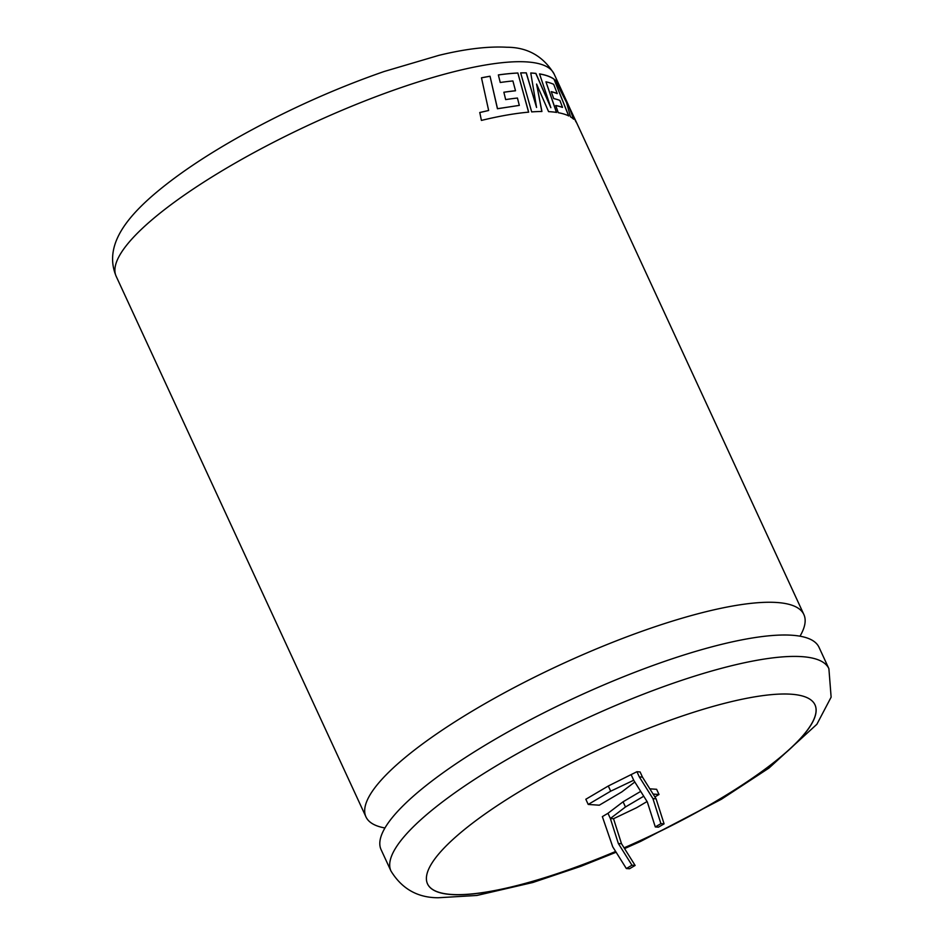 <?xml version="1.0" encoding="UTF-8"?>
<svg xmlns="http://www.w3.org/2000/svg" width="945" height="945" viewBox="0 0 945 945"><rect width="100%" height="100%" fill="white"/><g stroke="black" fill="none" stroke-linecap="round" stroke-linejoin="round"><path stroke-width="1.42" d="M819.008 647.278A241.199 56.546 155.2 0 0 791.993 635.241A241.199 56.546 155.2 0 0 492.05 741.093A241.199 56.546 155.2 0 0 381.083 849.626L390.982 871.03A241.199 56.546 -24.8 0 1 542.702 739.9A241.199 56.546 -24.8 0 1 801.88 656.645A241.199 56.546 -24.8 0 1 828.895 668.682L819.008 647.278M624.149 847.925A213.416 50.038 155.2 0 0 815.003 704.864A213.416 50.038 155.2 0 0 791.095 694.209A213.416 50.038 155.2 0 0 561.779 767.872A213.416 50.038 155.2 0 0 427.53 883.894A213.416 50.038 155.2 0 0 451.438 894.549A213.416 50.038 155.2 0 0 615.703 851.551M427.506 883.847A213.416 50.038 155.2 0 0 451.391 894.442A213.416 50.038 155.2 0 0 615.632 851.457M624.078 847.83A213.416 50.038 155.2 0 0 814.98 704.805M481.477 77.809A241.199 56.546 -24.8 0 1 490.03 76.226L497.507 108.687L519.325 105.391L517.435 98.032A241.199 56.546 -24.8 0 0 505.658 99.603L503.862 92.232A241.199 56.546 -24.8 0 1 515.509 90.744L512.899 80.963A241.199 56.546 -24.8 0 0 500.248 82.498L498.358 74.927A241.199 56.546 -24.8 0 1 517.848 73.001L528.668 112.148A241.199 56.546 -24.8 0 0 508.386 114.806A241.199 56.546 -24.8 0 0 481.407 120.417L479.788 112.502L488.648 110.494L481.477 77.809M800.002 636.186A241.199 56.546 155.2 0 0 803.876 614.534A241.199 56.546 155.2 0 0 776.861 602.497A241.199 56.546 155.2 0 0 476.918 708.348A241.199 56.546 155.2 0 0 365.963 816.882A241.199 56.546 155.2 0 0 384.958 827.974M548.572 111.628A241.199 56.546 -24.8 0 1 550.084 111.723A241.199 56.546 -24.8 0 1 556.558 112.42L545.95 81.825A241.199 56.546 -24.8 0 1 553.687 84.329L557.255 93.555A241.199 56.546 -24.8 0 0 551.242 91.63L553.723 98.587A241.199 56.546 -24.8 0 1 559.889 100.43L562.499 107.352A241.199 56.546 -24.8 0 0 555.755 105.509L558.259 112.703A241.199 56.546 -24.8 0 1 568.76 115.928L553.971 79.061A241.199 56.546 -24.8 0 0 542.465 74.454A241.199 56.546 -24.8 0 0 539.536 73.887L550.864 107.706L535.886 73.391A241.199 56.546 -24.8 0 0 532.224 73.06A241.199 56.546 -24.8 0 0 530.759 72.978L536.571 107.47L526.294 72.836A241.199 56.546 -24.8 0 0 520.66 72.883L531.681 111.9A241.199 56.546 -24.8 0 1 541.922 111.486L536.583 84.058L548.572 111.628M639.328 776.908L636.93 771.711L640.084 771.935L642.482 777.121L639.328 776.908L652.924 798.608L660.909 823.638L655.298 826.946L647.313 801.927L633.705 780.227L610.694 791.189L588.227 804.443L599.284 805.199L621.763 791.945L634.816 781.999M626.346 868.538L629.5 868.75L635.123 865.443L621.515 843.731L613.529 818.713L610.364 818.5L607.966 813.302L602.355 816.622L612.738 846.826L626.346 868.538L631.957 865.218L618.349 843.519L610.364 818.5L625.472 806.983L623.074 801.797L607.966 813.302M613.529 818.713L636.54 807.739L647.065 801.537M654.885 796.918L659.008 794.485L653.113 794.083M643.734 796.222L625.472 806.983M640.71 791.39L623.074 801.797M659.008 794.485L656.61 789.299L649.817 788.827M636.93 771.711L608.297 786.004L585.829 799.257L588.227 804.443M554.101 73.97A241.199 56.546 155.2 0 0 527.086 61.933A241.199 56.546 155.2 0 0 267.907 145.187A241.199 56.546 155.2 0 0 116.176 276.318C103.962 247.106 124.622 219.937 152.889 195.367C175.9 175.546 205.738 155.417 242.428 134.981C288.603 109.443 335.829 88.287 384.107 71.513L438.799 55.377C465.306 48.904 487.998 46.199 506.863 47.25C527.452 47.262 543.198 56.168 554.101 73.97L568.382 105.013L557.385 82.156A241.199 56.546 -24.8 0 0 555.01 79.829L566.528 102.509L570.52 116.873A241.199 56.546 -24.8 0 1 573.627 119.129L568.878 106.112L575.8 121.539A241.199 56.546 -24.8 0 1 577.1 123.76L803.876 614.534M577.253 124.09L570.319 109.313M610.694 791.189L608.297 786.004M633.705 780.227L631.307 775.03M642.482 777.121L656.09 798.832L664.075 823.851L658.452 827.159L655.298 826.946M621.515 843.731L618.349 843.519M635.123 865.443L631.957 865.218M660.909 823.638L664.075 823.851M652.924 798.608L656.09 798.832M568.831 106.135L568.382 105.013M568.276 105.072L557.385 82.156M555.14 80.065A241.081 56.523 -24.8 0 1 557.278 82.215M573.52 119.176L568.878 106.112M541.828 111.545L536.583 84.058M556.463 112.479L545.95 81.825M551.278 91.724A241.081 56.523 -24.8 0 1 557.16 93.614L557.255 93.555M555.778 105.592A241.081 56.523 -24.8 0 1 562.405 107.411L562.499 107.352M568.666 115.975L553.971 79.061M539.56 73.97A241.081 56.523 -24.8 0 1 542.371 74.501A241.081 56.523 -24.8 0 1 553.876 79.108M530.771 73.037A241.081 56.523 -24.8 0 1 535.791 73.45L550.864 107.706M520.671 72.942A241.081 56.523 -24.8 0 1 526.2 72.883L536.571 107.47M519.325 105.391L497.436 108.746L490.03 76.226M481.477 77.844A241.081 56.523 -24.8 0 1 489.959 76.285M479.729 112.561L488.648 110.494M528.586 112.195L517.848 73.001M498.369 74.962A241.081 56.523 -24.8 0 1 517.765 73.049M503.874 92.267A241.081 56.523 -24.8 0 1 515.427 90.803L515.509 90.744M365.963 816.882L116.176 276.318M390.982 871.03C401.909 888.843 417.655 897.75 438.22 897.75L476.823 895.47L532.779 882.512L580.951 866.293L616.128 852.236M624.562 848.598L640.675 841.381L721.413 799.246L768.982 768.061L816.87 724.283L831.127 697.162L828.895 668.682M576.261 122.212L571.394 111.687"/></g></svg>
